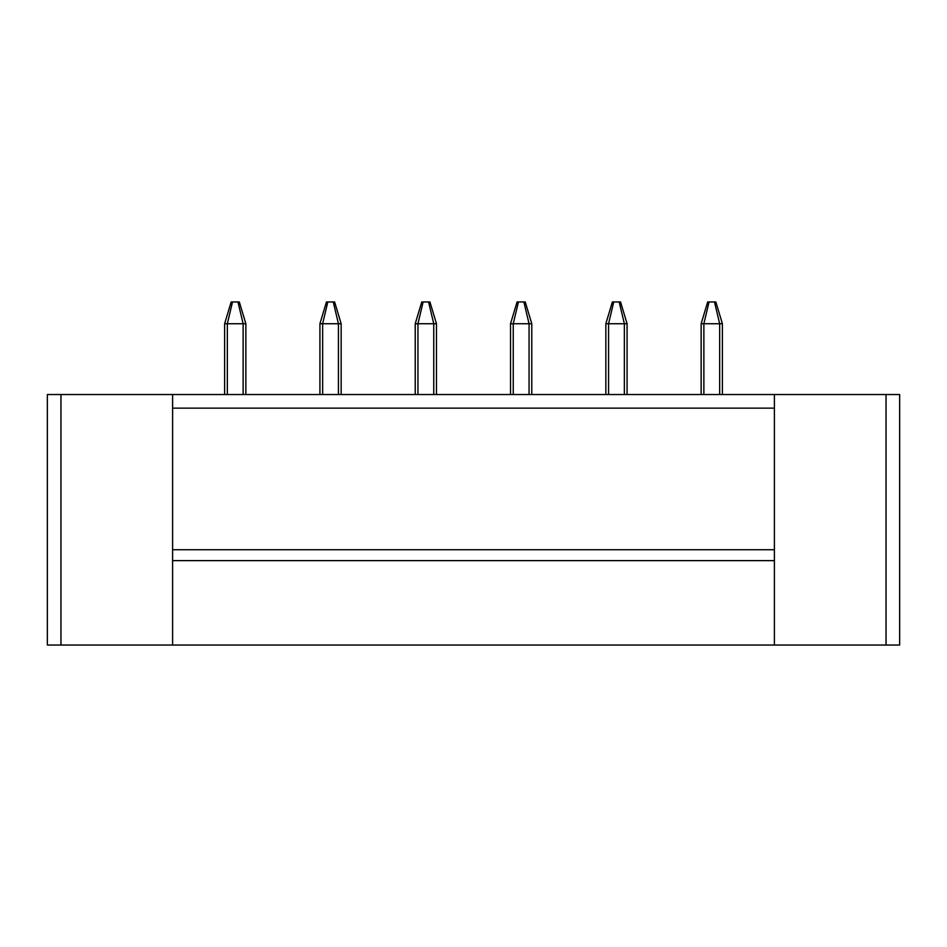 <?xml version="1.0" encoding="UTF-8"?>
<svg xmlns="http://www.w3.org/2000/svg" width="947" height="947" viewBox="0 0 947 947"><rect width="100%" height="100%" fill="white"/><g stroke="black" fill="none" stroke-linecap="round" stroke-linejoin="round"><path stroke-width="1.42" d="M60.963 645.049L60.963 394.532L47.35 394.532L47.35 645.049L774.397 645.049L774.397 394.532L172.603 394.532L172.603 645.049M60.963 394.532L172.603 394.532M886.037 394.532L886.037 645.049L899.65 645.049L899.65 394.532L774.397 394.532M899.65 394.532L899.65 645.049M886.037 645.049L774.397 645.049M224.617 323.732L231.151 301.951L239.319 301.951L245.853 323.732L245.853 394.532L245.853 323.732L224.617 323.732L224.617 394.532M237.957 301.951L243.13 323.732L243.13 394.532M232.512 301.951L227.339 323.732L227.339 394.532M327.816 301.951L334.622 301.951L341.157 323.732L319.92 323.732L319.92 394.532L319.92 323.732L326.455 301.951L327.816 301.951L322.643 323.732L322.643 394.532M341.157 323.732L341.157 394.532M333.261 301.951L338.434 323.732L338.434 394.532M423.12 301.951L429.926 301.951L436.472 323.732L436.472 394.532L436.472 323.732L415.224 323.732L415.224 394.532L415.224 323.732L421.758 301.951L423.12 301.951L417.947 323.732L417.947 394.532M428.565 301.951L433.75 323.732L433.75 394.532M518.435 301.951L525.242 301.951L531.776 323.732L531.776 394.532L531.776 323.732L510.528 323.732L510.528 394.532L510.528 323.732L517.074 301.951L518.435 301.951L513.25 323.732L513.25 394.532M523.88 301.951L529.053 323.732L529.053 394.532M613.739 301.951L620.545 301.951L627.08 323.732L605.843 323.732L605.843 394.532L605.843 323.732L612.378 301.951L613.739 301.951L608.566 323.732L608.566 394.532M627.08 323.732L627.08 394.532M619.184 301.951L624.357 323.732L624.357 394.532M709.043 301.951L707.681 301.951L701.147 323.732L703.87 323.732L709.043 301.951L714.488 301.951L719.661 323.732L703.87 323.732L703.87 394.532M722.383 394.532L722.383 323.732L715.849 301.951L714.488 301.951M722.383 323.732L719.661 323.732L719.661 394.532M701.147 394.532L701.147 323.732M172.603 560.636L774.397 560.636M172.603 549.745L774.397 549.745M172.603 408.145L774.397 408.145"/></g></svg>
